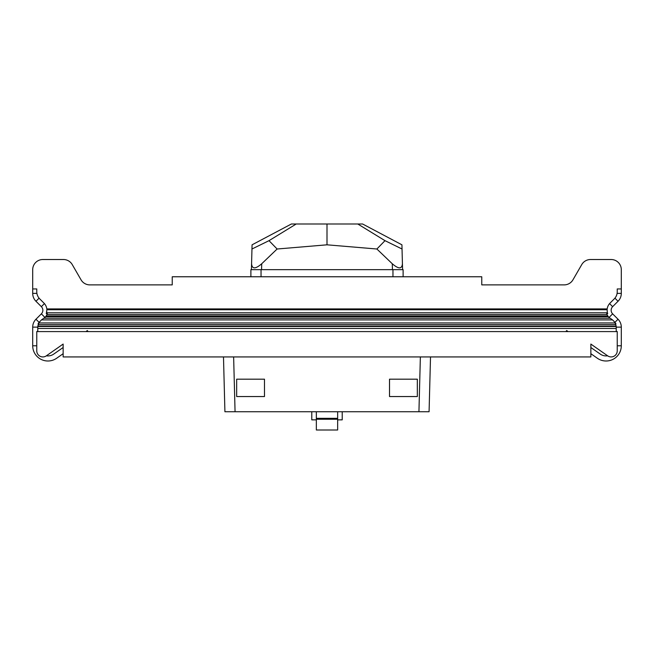 <?xml version="1.0" encoding="UTF-8"?>
<svg xmlns="http://www.w3.org/2000/svg" width="654" height="654" viewBox="0 0 654 654"><rect width="100%" height="100%" fill="white"/><g stroke="black" fill="none" stroke-linecap="round" stroke-linejoin="round"><path stroke-width="0.98" d="M250.891 269.661L250.891 276.765L250.891 269.661L261.036 269.661L261.036 276.765M392.964 276.765L392.964 269.661L261.036 269.661M392.964 269.661L403.109 269.661L403.109 276.765M233.633 356.937L235.064 411.742L224.919 411.742L223.488 356.937M430.512 356.937L429.081 411.742L418.936 411.742L420.367 356.937M235.064 411.742L418.936 411.742M389.506 379.189L417.342 379.189L417.342 396.545L389.506 396.545L389.506 379.189L417.326 379.206L417.342 396.545L389.514 396.537L389.522 379.206M264.494 379.189L236.658 379.189L236.658 396.545L236.658 379.189L264.478 379.206L264.486 396.537L236.658 396.545L264.494 396.545L264.478 379.206M342.222 411.742L342.222 419.86L337.652 419.86M316.348 419.86L311.778 419.86L311.778 411.742M316.348 430.005L337.652 430.005L337.652 419.239L316.348 419.239L316.348 430.005M316.348 419.239L316.348 418.331L337.652 418.331L337.652 419.239M316.348 418.331L316.348 411.742M337.652 411.742L337.652 418.331M392.433 269.661L392.277 263.758L376.884 249.011L384.993 240.664L357.779 223.995L327 223.995L327 244.817L376.884 249.011M251.422 269.661L251.962 249.011L269.007 240.664L277.116 249.011L327 244.817M277.116 249.011L261.723 263.758L261.567 269.661M402.578 269.661L402.423 263.758L402.578 269.661M384.993 240.664L402.038 249.011L401.932 244.817L362.602 223.995L357.779 223.995M402.038 249.011L402.423 263.758C401.957 269.195 398.572 269.195 392.277 263.758M269.007 240.664L296.221 223.995L291.398 223.995L252.068 244.817L251.962 249.011M251.577 263.758C252.043 269.195 255.428 269.195 261.723 263.758M327 223.995L296.221 223.995M46.818 308.925L607.182 308.925A10.145 10.145 0 0 1 610.068 303.08L614.269 298.878A10.145 10.145 0 0 0 617.237 291.7L617.237 288.945L621.3 288.945L621.3 293.384A11.167 11.167 0 0 1 618.03 301.273L612.635 306.669A5.077 5.077 0 0 0 612.635 313.846L609.054 317.435L612.536 319.896L41.464 319.896L44.946 317.435A10.145 10.145 0 0 0 47.317 313.716L46.295 313.716L46.892 309.751A2059.372 143.651 180 0 0 46.818 308.925A10.145 10.145 0 0 0 43.932 303.08L39.73 298.878A10.145 10.145 0 0 1 36.763 291.7L36.763 288.945L32.7 288.945L32.7 293.384A11.167 11.167 0 0 0 35.97 301.273L41.366 306.669A5.077 5.077 0 0 1 41.366 313.846L35.97 319.234A11.167 11.167 0 0 0 32.7 327.131L32.7 345.778A15.222 15.222 0 0 0 56.653 358.245L63.144 353.7M607.182 308.925A2059.372 143.651 -0 0 0 607.108 309.751L607.411 312.792L46.589 312.792A10.145 10.145 0 0 0 46.777 311.852M46.9 309.865A10.145 10.145 0 0 0 46.867 309.342M41.464 319.896L38.635 322.937A10.145 10.145 0 0 1 39.73 321.637M612.635 313.846L618.03 319.234A11.167 11.167 0 0 1 621.3 327.131L616.223 327.131L616.223 331.177L617.237 331.586L36.763 331.586L37.777 331.177L37.777 327.131A6.09 6.09 0 0 1 38.725 323.869L38.046 323.869L38.635 322.937L615.365 322.937L614.269 321.637A10.145 10.145 0 0 1 615.365 322.937L615.954 323.869L615.275 323.869A6.09 6.09 0 0 1 616.223 327.131L616.191 326.493A6.09 6.09 0 0 0 616.142 326.101L37.858 326.101L37.989 325.512M36.763 331.586L36.763 350.846A6.09 6.09 0 0 0 46.344 355.833L63.144 344.069L63.144 356.937L590.856 356.937L590.856 344.069L607.656 355.833A6.09 6.09 0 0 0 617.237 350.846L617.237 331.586M566.209 331.177L567.541 331.177L566.642 330.548L566.209 331.177M86.459 331.177L87.791 331.177L87.358 330.548L86.459 331.177M621.3 288.945L621.3 269.661A10.145 10.145 0 0 0 611.155 259.515L590.537 259.515A10.145 10.145 0 0 0 581.749 264.592L572.961 279.814A10.145 10.145 0 0 1 564.173 284.882L481.761 284.882L481.761 276.765L172.239 276.765L172.239 284.882L89.827 284.882A10.145 10.145 0 0 1 81.039 279.814L72.251 264.592A10.145 10.145 0 0 0 63.463 259.515L42.845 259.515A10.145 10.145 0 0 0 32.7 269.661L32.7 288.945M32.7 327.131L37.777 327.131L37.809 326.493A6.09 6.09 0 0 1 37.858 326.101L38.333 324.58L615.667 324.58L616.011 325.512M607.828 315.956A10.145 10.145 0 0 0 608.416 316.732L45.584 316.732A10.145 10.145 0 0 0 46.172 315.956L607.828 315.956M612.536 319.896L614.269 321.637M607.223 311.852A10.145 10.145 0 0 0 607.411 312.792L607.705 313.716L606.683 313.716A10.145 10.145 0 0 0 609.054 317.435M607.133 309.342A10.145 10.145 0 0 0 607.1 309.865M46.974 314.549L607.026 314.549M621.3 327.131L621.3 345.778A15.222 15.222 0 0 1 597.347 358.245L590.856 353.7M590.856 347.503L600.258 354.084A10.145 10.145 0 0 0 607.615 355.809M63.144 347.503L53.742 354.084A10.145 10.145 0 0 1 46.385 355.809M81.039 279.814A10.145 10.145 0 0 0 89.827 284.882M60.389 259.515L63.463 259.515M42.845 259.515L47.922 259.515M32.7 274.737L32.7 269.661M621.3 274.737L621.3 269.661M611.155 259.515L606.078 259.515M593.611 259.515L590.537 259.515M572.961 279.814A10.145 10.145 0 0 1 564.173 284.882M598.099 349.146L590.856 344.069M55.901 349.146L63.144 344.069M616.223 328.455L37.777 328.455M37.809 326.493L616.191 326.493M44.129 318.253L609.871 318.253M46.892 309.751L607.108 309.751M621.3 293.384L617.098 293.384M618.03 301.273L614.915 298.159M612.635 306.669L609.577 303.603M618.03 319.234L614.915 322.348M32.7 293.384L36.902 293.384M621.3 345.778L617.237 345.778M35.97 301.273L39.085 298.159M41.366 306.669L44.423 303.603M41.366 313.846L44.946 317.435M35.97 319.234L39.085 322.348M32.7 345.778L36.763 345.778"/></g></svg>
